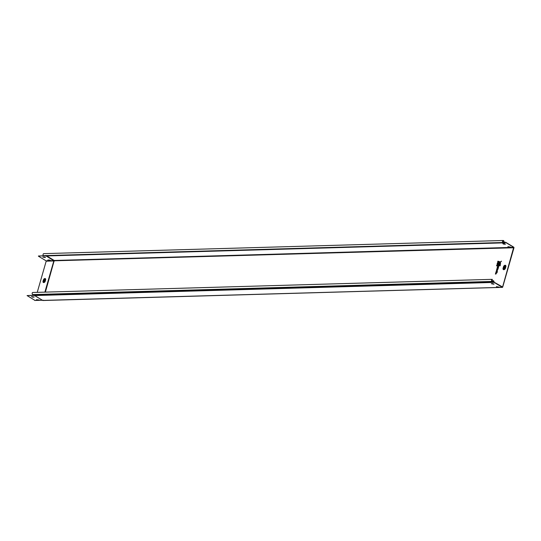 <?xml version="1.0" encoding="UTF-8"?>
<svg xmlns="http://www.w3.org/2000/svg" width="541" height="541" viewBox="0 0 541 541"><rect width="100%" height="100%" fill="white"/><g stroke="black" fill="none" stroke-linecap="round" stroke-linejoin="round"><path stroke-width="0.81" d="M504.347 268.295A0.764 0.494 121.3 0 1 505.138 266.997M504.888 266.909A0.764 0.494 121.3 0 1 504.286 268.268A0.764 0.494 121.3 0 1 504.888 266.909M44.213 281.361A0.764 0.494 121.3 0 1 45.004 280.062M44.754 279.974A0.764 0.494 121.3 0 1 44.152 281.334A0.764 0.494 121.3 0 1 44.754 279.974M500.425 263.298L500.195 265.766L499.559 265.787L500.479 263.325M501.46 261.188L497.28 265.847L496.557 265.874L496.827 264.941L501.412 261.154M497.903 261.181L499.688 261.709L497.673 261.993L497.903 261.181L498.241 261.404M492.438 281.334L493.744 281.293L494.163 282.416L502.244 287.325A0.5 0.352 88.4 0 0 502.704 287.061L513.95 247.832A0.5 0.352 88.4 0 0 513.754 247.169L505.679 242.26L504.516 242.632M496.428 272.833L496.104 273.949L495.928 272.847L495.4 274.098L495.955 272.15L497.199 272.116L496.996 272.82L496.428 272.833M497.7 268.39L498.396 267.24L498.227 268.478L498.64 266.585A0.798 0.521 -58.7 0 0 498.45 266.544L497.531 266.571L496.969 268.519L497.531 267.261L497.7 268.39M497.138 263.846L497.409 262.912L499.999 261.945L497.138 263.846M498.849 265.807L498.126 265.827L500.378 262.743L498.849 265.807M496.922 270.879L496.124 271.521L497.084 269.858L496.591 269.871L496.794 269.168L498.004 269.29L497.287 269.851L497.382 271.46L497.064 270.967M496.76 269.864L496.936 269.249L498.004 269.29M491.613 279.839L492.276 279.562A0.872 0.615 88.4 0 0 492.121 281.266A0.872 0.615 88.4 0 0 492.33 281.205L493.094 280.765A0.832 0.582 88.4 0 1 493.859 281.232L494.21 282.253L502.589 286.994L513.707 247.332L54.228 260.471L45.383 292.12M505.517 244.025L502.907 243.666M510.488 247.041L507.877 246.689M492.851 283.599L491.363 283.727L493.845 284.201L492.851 283.599M497.564 287.257L499.052 287.129L496.57 286.656L497.564 287.257L496.408 286.683M34.536 295.23L27.077 295.582L34.455 295.386L42.617 300.404L43.192 300.201M34.692 295.589L34.326 294.534M505.308 244.207L504.313 243.606L502.832 243.734L504.063 244.248L505.355 244.052M508.04 246.662L509.034 247.264L510.521 247.136L508.04 246.662M46.742 255.934L54.228 260.471L53.715 260.62L46.039 255.954M502.65 241.252L503.799 241.225L504.124 242.321A0.832 0.582 88.4 0 0 504.881 242.781L505.632 242.422L513.707 247.332M494.048 284.018L491.438 283.66M499.025 287.034L497.612 287.095M45.437 255.92A0.832 0.582 -91.6 0 1 44.788 255.704M505.565 242.233L504.239 242.267A0.656 0.46 88.4 0 0 504.834 242.618M504.232 242.253L503.914 241.158A1.048 0.737 88.4 0 0 502.508 241.347A1.048 0.737 88.4 0 0 502.961 242.51L502.954 242.314A0.872 0.615 88.4 0 1 503.211 240.671A0.872 0.615 88.4 0 1 503.799 241.225M493.744 281.293A0.656 0.46 88.4 0 0 493.142 280.928L492.384 281.367A1.048 0.737 88.4 0 1 492.067 279.345A1.048 0.737 88.4 0 1 492.378 279.433L492.229 279.819M32.933 294.507A1.048 0.737 -91.6 0 1 32.616 292.485L492.067 279.345M43.517 255.65L502.961 242.51L43.517 255.65A1.048 0.737 -91.6 0 1 43.76 253.634L503.204 240.495M43.659 255.683L38.404 256.177L46.08 260.836L53.715 260.62L53.816 260.965L46.181 261.181L46.08 260.836M44.869 255.812L38.431 255.994M27.077 295.582L34.982 300.424M37.248 292.35L46.181 261.181M45.471 257.381L42.854 257.022M50.441 260.397L47.824 260.038M31.669 296.59L34.144 297.063L32.663 297.192L31.669 296.59M38.878 300.174L36.403 299.7L39.087 299.991M45.201 292.12L54.114 260.6M44.267 256.961L42.78 257.09L45.261 257.563L44.267 256.961M48.988 260.62L50.469 260.491L49.238 259.978L47.75 260.106L49.028 260.458M31.506 296.61L34.117 296.968M36.477 299.633L38.925 300.012M513.835 247.758L54.174 260.803M497.828 267.254L497.666 268.39M498.707 266.645A0.798 0.521 -58.7 0 0 498.592 266.632L497.673 266.659L497.138 268.512M498.396 267.24L498.207 268.485M497.835 262.013L498.045 261.283L499.81 261.756M497.328 263.758L497.409 262.912M497.551 263L499.526 262.385M496.726 265.868L496.827 264.941M496.969 265.029L500.175 262.507M498.322 265.82L499.857 263.616M499.701 265.874L500.567 263.379M496.34 271.345L496.334 270.777M497.402 271.386L496.956 270.879M496.476 270.865L497.084 269.858M496.09 273.949L496.246 272.84M495.563 274.091L495.955 272.15M496.097 272.238L497.172 272.204M502.244 287.325L42.644 300.417M504.111 266.929L503.502 268.295L503.089 268.221A1.664 1.082 -58.7 0 0 503.833 269.709A1.664 1.082 -58.7 0 0 505.456 268.153L505.328 268.241A1.285 0.832 121.3 0 1 504.185 269.438A1.285 0.832 121.3 0 1 504.077 269.452A1.285 0.832 121.3 0 1 503.502 268.295L504.111 266.929A1.096 0.71 121.3 0 1 505.172 265.901A1.096 0.71 121.3 0 1 505.666 266.889L505.7 266.882M505.456 268.153L505.855 266.747A1.664 1.082 -58.7 0 0 505.111 265.252A1.664 1.082 -58.7 0 0 503.488 266.814L503.901 266.889A1.285 0.832 121.3 0 1 505.152 265.685A1.285 0.832 121.3 0 1 505.747 266.125A1.285 0.832 121.3 0 1 505.747 266.767L505.348 268.174M45.167 281.144L45.62 279.913A1.549 1.008 -58.7 0 0 44.917 278.52A1.549 1.008 -58.7 0 0 43.402 279.981L43.057 281.185A1.549 1.008 -58.7 0 0 43.753 282.578A1.549 1.008 -58.7 0 0 45.268 281.117L45.146 281.212A1.17 0.764 121.3 0 1 44.098 282.307A1.17 0.764 121.3 0 1 43.997 282.314A1.17 0.764 121.3 0 1 43.469 281.259L44.024 280.096A0.981 0.636 121.3 0 1 44.984 279.176A0.981 0.636 121.3 0 1 45.424 280.055L45.079 281.259A0.981 0.636 121.3 0 1 44.119 282.186A0.981 0.636 121.3 0 1 43.679 281.3M43.402 279.981L43.814 280.055A1.17 0.764 121.3 0 1 44.964 278.953A1.17 0.764 121.3 0 1 45.505 279.359A1.17 0.764 121.3 0 1 45.505 279.94M503.488 266.814L503.089 268.221M502.589 286.994L502.034 287.007M494.163 282.416L34.719 295.555M494.014 282.199L34.563 295.339M504.246 242.294L505.463 242.26M504.124 242.321L502.954 242.354M491.559 280.813L493.094 280.765M492.33 281.205L491.904 281.219M54.296 261.039L53.816 260.965L44.883 292.133M42.259 300.214L34.725 300.431M54.107 260.41L46.492 255.94M45.268 281.117L45.62 279.913M43.057 281.185L43.469 281.259L44.024 280.096M505.855 266.747L505.747 266.125M505.294 268.289L505.26 268.289A1.096 0.71 121.3 0 1 504.198 269.317A1.096 0.71 121.3 0 1 503.705 268.336M505.666 266.889L505.26 268.289M45.505 279.359L45.133 281.171L44.098 282.307M34.57 295.548L42.888 300.505L502.386 287.366M45.234 255.981L504.679 242.841M493.297 280.711L491.546 280.759M32.676 294.581L492.127 281.442M34.854 300.465L42.32 300.248M505.72 266.794L505.321 268.201L504.185 269.438"/></g></svg>

